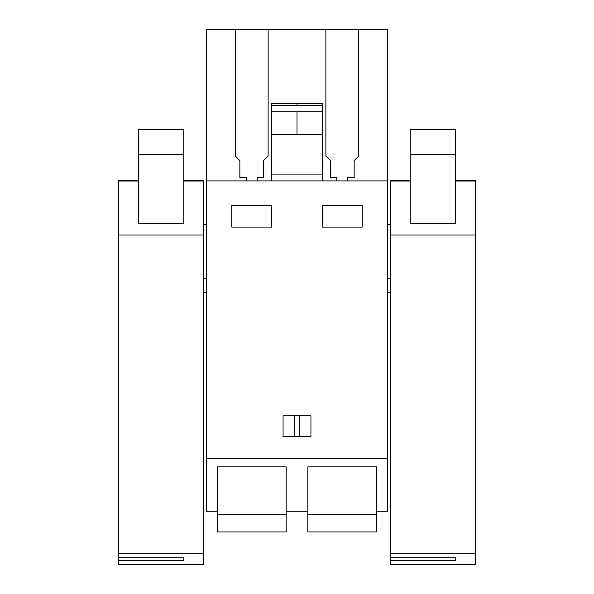 <?xml version="1.0" encoding="UTF-8"?>
<svg xmlns="http://www.w3.org/2000/svg" width="594" height="594" viewBox="0 0 594 594"><rect width="100%" height="100%" fill="white"/><g stroke="black" fill="none" stroke-linecap="round" stroke-linejoin="round"><path stroke-width="0.89" d="M235.335 29.7L387.548 29.7L387.548 511.248L376.685 511.248L376.685 466.884L307.863 466.884L307.863 511.248L286.137 511.248L286.137 466.884L217.315 466.884L217.315 511.248L206.452 511.248L206.452 29.7L235.335 29.7L235.335 156.073L239.865 160.603L239.865 177.688L246.295 177.688L246.295 180.918M387.548 458.731L206.452 458.731M387.548 180.918L206.452 180.918M322.356 227.101L362.199 227.101L362.199 205.554L322.356 205.554L322.356 227.101M283.056 415.807L283.056 436.635L310.944 436.635L310.944 415.807L283.056 415.807M231.801 227.101L271.644 227.101L271.644 205.554L231.801 205.554L231.801 227.101M206.452 224.383L203.735 224.383M206.452 278.72L203.735 278.72M206.452 292.3L203.735 292.3M347.705 180.918L347.705 177.688L354.135 177.688L354.135 160.603L358.665 156.073L358.665 29.7M390.265 224.383L387.548 224.383M390.265 278.72L387.548 278.72M390.265 292.3L387.548 292.3M299.822 436.635L299.822 415.807M294.178 436.635L294.178 415.807M325.883 29.7L325.883 156.073L330.413 160.603L330.413 177.688L336.843 177.688L336.843 180.918M257.157 180.918L257.157 177.688L263.588 177.688L263.588 160.603L268.117 156.073L268.117 29.7M322.356 105.39L297 105.39L297 103.445L322.356 103.445L322.356 180.918M322.356 174.918L271.644 174.918L271.644 180.918M322.356 134.467L271.644 134.467L271.644 174.918M271.644 134.467L271.644 103.453M138.536 180.591L118.614 180.591L118.614 235.031L203.735 235.031L203.735 180.591L183.813 180.591M138.536 223.418L183.813 223.418L183.813 129.373L138.536 129.373L138.536 223.418M118.614 553.831L203.735 553.831L203.735 564.3L118.614 564.3L118.614 235.031M203.735 553.831L203.735 235.031M118.614 560.298L183.813 560.298L183.813 557.833L118.614 557.833M183.813 560.298L183.813 557.833M410.187 180.591L390.265 180.591L390.265 235.031L475.386 235.031L475.386 180.591L455.464 180.591M410.187 223.418L455.464 223.418L455.464 129.373L410.187 129.373L410.187 223.418M390.265 553.831L475.386 553.831L475.386 564.3L390.265 564.3L390.265 235.031M475.386 553.831L475.386 235.031M390.265 560.298L455.464 560.298L455.464 557.833L390.265 557.833M455.464 560.298L455.464 557.833M286.137 511.248L286.137 531.942L217.315 531.942L217.315 514.738L286.137 514.738M217.315 466.884L286.137 466.884M217.315 511.248L217.315 514.738M376.685 511.248L376.685 531.942L307.863 531.942L307.863 514.738L376.685 514.738M307.863 466.884L376.685 466.884M307.863 511.248L307.863 514.738M322.356 111.769L271.644 111.769M297 105.39L271.644 105.39M297 111.769L297 134.467M118.614 181.022L138.536 181.022M183.813 181.022L203.735 181.022M138.536 154.24L183.813 154.24M390.265 181.022L410.187 181.022M455.464 181.022L475.386 181.022M410.187 154.24L455.464 154.24M297 103.445L271.644 103.445"/></g></svg>
